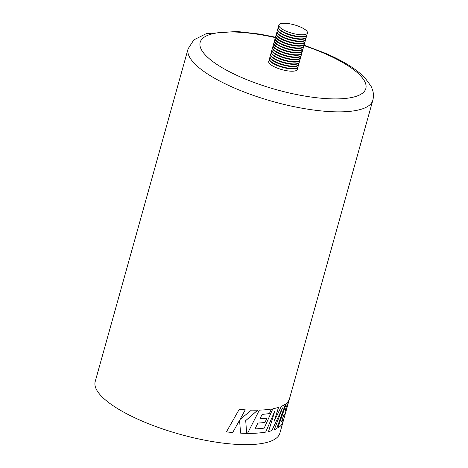 <?xml version="1.0" encoding="UTF-8"?>
<svg xmlns="http://www.w3.org/2000/svg" width="468" height="468" viewBox="0 0 468 468"><rect width="100%" height="100%" fill="white"/><g stroke="black" fill="none" stroke-linecap="round" stroke-linejoin="round"><path stroke-width="0.7" d="M239.557 420.246L240.587 433.14A95.882 28.01 -164.4 0 0 246.659 433.362L245.718 420.627L257.71 410.161A95.882 28.01 -164.4 0 1 251.427 410.12L239.955 419.55L245.285 409.839A95.882 28.01 -164.4 0 1 239.236 409.36L226.413 431.865A95.882 28.01 -164.4 0 0 232.695 432.555L239.557 420.246L232.695 432.555A95.852 27.998 -164.4 0 1 226.418 431.859M278.571 407.353A95.882 28.01 -164.4 0 1 272.862 408.78L264.209 428.121A95.882 28.01 -164.4 0 1 255.031 428.881L257.891 423.06A95.882 28.01 -164.4 0 0 264.982 422.458L266.994 418.064A95.882 28.01 -164.4 0 1 260.009 418.72L262.144 414.35A95.882 28.01 -164.4 0 0 269.41 413.577L271.434 409.032A95.882 28.01 -164.4 0 1 259.354 410.12L247.519 433.374A95.882 28.01 -164.4 0 0 263.069 432.52A95.882 28.01 -164.4 0 0 265.695 432.104L274.944 410.723L268.521 431.531A95.882 28.01 -164.4 0 0 271.849 430.636L282.549 407.874L274.248 429.788A95.882 28.01 -164.4 0 0 276.734 428.641L285.556 403.978A95.882 28.01 -164.4 0 1 281.356 406.323L274.043 421.498L278.571 407.353M289.54 398.555A95.882 28.01 -164.4 0 1 289.516 398.642A95.882 28.01 -164.4 0 1 286.393 403.311L277.776 428.05A95.882 28.01 -164.4 0 0 282.303 423.634L283.725 418.86A95.882 28.01 -164.4 0 1 281.473 421.803L283.491 415.613A95.852 27.998 -164.4 0 0 285.404 412.893L286.779 408.248A95.882 28.01 -164.4 0 1 285.006 411.021L286.498 406.376L288.417 402.486M285.427 412.899A95.882 28.01 -164.4 0 1 283.514 415.625L281.473 421.803M304.054 45.174L325.318 53.247C343.026 60.828 356.236 69.024 364.935 77.828L371.077 86.264L372.51 89.768C373.639 93.179 373.733 96.701 372.803 100.339A95.882 28.01 -164.4 0 1 234.801 88.189A95.882 28.01 -164.4 0 1 188.113 48.771L95.197 381.56A95.882 28.01 15.6 0 0 141.886 420.978A95.882 28.01 15.6 0 0 279.887 433.128L288.189 403.387M240.587 433.134A95.852 27.998 -164.4 0 0 246.648 433.35L246.659 433.362M246.648 433.35L245.718 420.627M245.706 420.615L257.692 410.149M245.273 409.828L239.955 419.55M274.043 421.498L278.548 407.347M266.976 418.059L264.982 422.458A95.852 27.998 -164.4 0 1 257.88 423.049L255.031 428.881M259.992 418.714L262.144 414.35M262.127 414.338A95.852 27.998 -164.4 0 0 269.387 413.566L269.41 413.577M269.387 413.566L271.417 409.02M265.695 432.104L265.672 432.099A95.852 27.998 -164.4 0 1 263.051 432.508A95.852 27.998 -164.4 0 1 247.525 433.362M265.672 432.099L274.944 410.723M268.527 431.519A95.852 27.998 -164.4 0 0 271.826 430.624L271.849 430.636M271.826 430.624L282.549 407.874M274.254 429.764A95.852 27.998 -164.4 0 0 276.711 428.635L276.734 428.641M276.711 428.635L285.533 403.966M283.702 418.854L282.28 423.628A95.852 27.998 -164.4 0 1 277.787 428.027M285.404 412.893L286.755 408.242M286.498 406.376L285.006 411.021M286.474 406.364L288.159 403.381M300.924 27.226A14.824 4.329 15.6 0 0 278.887 25.038A14.824 4.329 15.6 0 0 285.416 30.829A14.824 4.329 15.6 0 0 307.447 33.017A14.824 4.329 15.6 0 0 300.924 27.226M278.887 25.038L278.378 26.863A14.824 4.329 15.6 0 0 284.907 32.649A14.824 4.329 15.6 0 0 306.944 34.837L307.447 33.017M278.899 28.601A14.332 4.189 15.6 0 0 285.035 33.047A14.332 4.189 15.6 0 0 305.598 36.059M278.261 30.876A14.332 4.189 15.6 0 0 284.404 35.322A14.332 4.189 15.6 0 0 304.96 38.335M277.623 33.152A14.332 4.189 15.6 0 0 283.766 37.598A14.332 4.189 15.6 0 0 304.329 40.611M276.992 35.433A14.332 4.189 15.6 0 0 283.128 39.874A14.332 4.189 15.6 0 0 303.691 42.886M276.354 37.709A14.332 4.189 15.6 0 0 282.496 42.149A14.332 4.189 15.6 0 0 303.053 45.162M275.716 39.985A14.332 4.189 15.6 0 0 281.859 44.425A14.332 4.189 15.6 0 0 302.422 47.438M275.085 42.26A14.332 4.189 15.6 0 0 281.221 46.701A14.332 4.189 15.6 0 0 301.784 49.713M274.447 44.536A14.332 4.189 15.6 0 0 280.589 48.976A14.332 4.189 15.6 0 0 301.152 51.989M273.815 46.812A14.332 4.189 15.6 0 0 279.952 51.258A14.332 4.189 15.6 0 0 300.514 54.265M273.177 49.087A14.332 4.189 15.6 0 0 279.314 53.533A14.332 4.189 15.6 0 0 299.877 56.546M272.54 51.363A14.332 4.189 15.6 0 0 278.682 55.809A14.332 4.189 15.6 0 0 299.245 58.822M271.908 53.639A14.332 4.189 15.6 0 0 278.045 58.085A14.332 4.189 15.6 0 0 298.607 61.097M271.27 55.914A14.332 4.189 15.6 0 0 277.413 60.36A14.332 4.189 15.6 0 0 297.97 63.373M270.633 58.196A14.332 4.189 15.6 0 0 276.775 62.636A14.332 4.189 15.6 0 0 297.338 65.649M269.439 58.962A14.824 4.329 15.6 0 0 269.357 59.184A14.824 4.329 15.6 0 0 275.88 64.97A14.824 4.329 15.6 0 0 297.917 67.158A14.824 4.329 15.6 0 0 297.958 66.924M269.357 59.184L268.72 61.46A14.824 4.329 15.6 0 0 275.243 67.252A14.824 4.329 15.6 0 0 297.279 69.434L297.917 67.158M270.001 60.471A14.332 4.189 15.6 0 0 276.138 64.912A14.332 4.189 15.6 0 0 296.7 67.924M270.077 56.687A14.824 4.329 15.6 0 0 269.989 56.909A14.824 4.329 15.6 0 0 276.518 62.694A14.824 4.329 15.6 0 0 298.555 64.882A14.824 4.329 15.6 0 0 298.596 64.648M269.989 56.909L269.48 58.728A14.824 4.329 15.6 0 0 276.009 64.52A14.824 4.329 15.6 0 0 298.046 66.702L298.555 64.882M270.709 54.411A14.824 4.329 15.6 0 0 270.627 54.633A14.824 4.329 15.6 0 0 277.15 60.419A14.824 4.329 15.6 0 0 299.187 62.607A14.824 4.329 15.6 0 0 299.227 62.373M270.627 54.633L270.118 56.452A14.824 4.329 15.6 0 0 276.641 62.244A14.824 4.329 15.6 0 0 298.678 64.426L299.187 62.607M271.346 52.135A14.824 4.329 15.6 0 0 271.264 52.357A14.824 4.329 15.6 0 0 277.787 58.143A14.824 4.329 15.6 0 0 299.824 60.331A14.824 4.329 15.6 0 0 299.865 60.097M271.264 52.357L270.756 54.177A14.824 4.329 15.6 0 0 277.278 59.962A14.824 4.329 15.6 0 0 299.315 62.15L299.824 60.331M271.984 49.86A14.824 4.329 15.6 0 0 271.896 50.082A14.824 4.329 15.6 0 0 278.425 55.867A14.824 4.329 15.6 0 0 300.456 58.055A14.824 4.329 15.6 0 0 300.503 57.821M271.896 50.082L271.387 51.901A14.824 4.329 15.6 0 0 277.916 57.687A14.824 4.329 15.6 0 0 299.953 59.875L300.456 58.055M272.616 47.584A14.824 4.329 15.6 0 0 272.534 47.806A14.824 4.329 15.6 0 0 279.057 53.592A14.824 4.329 15.6 0 0 301.094 55.78A14.824 4.329 15.6 0 0 301.135 55.546M272.534 47.806L272.025 49.626A14.824 4.329 15.6 0 0 278.548 55.411A14.824 4.329 15.6 0 0 300.585 57.599L301.094 55.78M273.253 45.308A14.824 4.329 15.6 0 0 273.172 45.525A14.824 4.329 15.6 0 0 279.694 51.316A14.824 4.329 15.6 0 0 301.731 53.504A14.824 4.329 15.6 0 0 301.772 53.27M273.172 45.525L272.663 47.35A14.824 4.329 15.6 0 0 279.185 53.136A14.824 4.329 15.6 0 0 301.222 55.323L301.731 53.504M273.891 43.027A14.824 4.329 15.6 0 0 273.803 43.249A14.824 4.329 15.6 0 0 280.332 49.041A14.824 4.329 15.6 0 0 302.363 51.223A14.824 4.329 15.6 0 0 302.41 50.994M273.803 43.249L273.294 45.074A14.824 4.329 15.6 0 0 279.823 50.86A14.824 4.329 15.6 0 0 301.854 53.048L302.363 51.223M274.523 40.751A14.824 4.329 15.6 0 0 274.441 40.973A14.824 4.329 15.6 0 0 280.964 46.765A14.824 4.329 15.6 0 0 303.001 48.947A14.824 4.329 15.6 0 0 303.042 48.713M274.441 40.973L273.932 42.799A14.824 4.329 15.6 0 0 280.455 48.584A14.824 4.329 15.6 0 0 302.492 50.772L303.001 48.947M275.161 38.475A14.824 4.329 15.6 0 0 275.073 38.698A14.824 4.329 15.6 0 0 281.601 44.489A14.824 4.329 15.6 0 0 303.638 46.671A14.824 4.329 15.6 0 0 303.679 46.437M275.073 38.698L274.57 40.517A14.824 4.329 15.6 0 0 281.092 46.309A14.824 4.329 15.6 0 0 303.129 48.496L303.638 46.671M275.798 36.2A14.824 4.329 15.6 0 0 275.71 36.422A14.824 4.329 15.6 0 0 282.233 42.208A14.824 4.329 15.6 0 0 304.27 44.396A14.824 4.329 15.6 0 0 304.317 44.162M275.71 36.422L275.202 38.241A14.824 4.329 15.6 0 0 281.73 44.033A14.824 4.329 15.6 0 0 303.761 46.215L304.27 44.396M276.43 33.924A14.824 4.329 15.6 0 0 276.348 34.146A14.824 4.329 15.6 0 0 282.871 39.932A14.824 4.329 15.6 0 0 304.908 42.12A14.824 4.329 15.6 0 0 304.949 41.886M276.348 34.146L275.839 35.966A14.824 4.329 15.6 0 0 282.362 41.757A14.824 4.329 15.6 0 0 304.399 43.939L304.908 42.12M277.068 31.648A14.824 4.329 15.6 0 0 276.98 31.871A14.824 4.329 15.6 0 0 283.509 37.656A14.824 4.329 15.6 0 0 305.545 39.844A14.824 4.329 15.6 0 0 305.586 39.61M276.98 31.871L276.471 33.69A14.824 4.329 15.6 0 0 283 39.482A14.824 4.329 15.6 0 0 305.037 41.664L305.545 39.844M277.705 29.373A14.824 4.329 15.6 0 0 277.618 29.595A14.824 4.329 15.6 0 0 284.14 35.381A14.824 4.329 15.6 0 0 306.177 37.569A14.824 4.329 15.6 0 0 306.218 37.335M277.618 29.595L277.109 31.415A14.824 4.329 15.6 0 0 283.631 37.2A14.824 4.329 15.6 0 0 305.668 39.388L306.177 37.569M278.337 27.097A14.824 4.329 15.6 0 0 278.255 27.32A14.824 4.329 15.6 0 0 284.778 33.105A14.824 4.329 15.6 0 0 306.815 35.293A14.824 4.329 15.6 0 0 306.856 35.059M278.255 27.32L277.746 29.139A14.824 4.329 15.6 0 0 284.269 34.925A14.824 4.329 15.6 0 0 306.306 37.112L306.815 35.293M275.377 37.627A85.995 25.12 15.6 0 0 201.755 39.376A85.995 25.12 15.6 0 0 242.05 77.676A85.995 25.12 15.6 0 0 355.311 96.601A85.995 25.12 15.6 0 0 323.95 53.217A85.995 25.12 15.6 0 0 303.937 45.601M372.803 100.339L289.516 398.642M275.494 37.2L259.465 34.053L237.03 31.473L206.253 33.661L193.857 39.868L188.113 48.771M289.323 399.251L288.247 403.088"/></g></svg>
